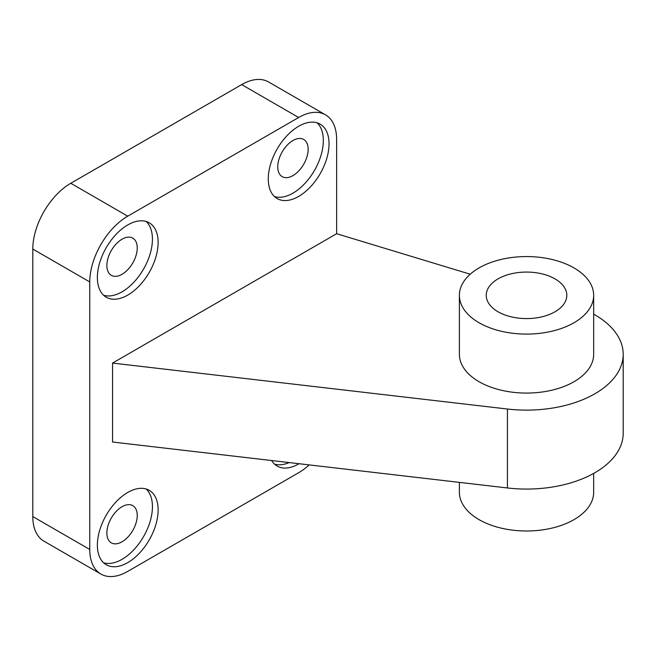 <?xml version="1.0" encoding="UTF-8"?>
<svg xmlns="http://www.w3.org/2000/svg" width="656" height="656" viewBox="0 0 656 656"><rect width="100%" height="100%" fill="white"/><g stroke="black" fill="none" stroke-linecap="round" stroke-linejoin="round"><path stroke-width="0.98" d="M298.652 126.272A42.968 24.805 120 0 0 270.584 164.131A42.968 24.805 120 0 0 277.168 198.563A42.968 24.805 120 0 0 320.136 173.758A42.968 24.805 120 0 0 320.136 124.14A42.968 24.805 120 0 0 298.652 126.272M299.046 463.718A42.968 24.805 -60 0 1 298.652 463.948A42.968 24.805 -60 0 1 277.168 466.08A42.968 24.805 -60 0 1 271.641 460.528M127.748 224.942A42.968 24.805 120 0 0 99.679 262.802A42.968 24.805 120 0 0 106.264 297.234A42.968 24.805 120 0 0 149.232 272.429A42.968 24.805 120 0 0 149.232 222.81A42.968 24.805 120 0 0 127.748 224.942M127.748 562.618A42.968 24.805 -60 0 1 106.264 564.75A42.968 24.805 -60 0 1 106.264 515.132A42.968 24.805 -60 0 1 149.232 490.327A42.968 24.805 -60 0 1 155.816 524.759A42.968 24.805 -60 0 1 127.748 562.618M470.229 274.208L336.626 233.716L112.553 363.08L112.553 442.021L507.424 487.966A96.678 55.817 0 0 0 623.2 433.247L623.2 354.314A96.678 55.817 0 0 0 593.664 314.15M336.626 233.716L336.626 139.425A53.71 31.012 120 0 0 325.507 114.841A53.71 31.012 120 0 0 298.652 117.498L127.748 216.168A53.71 31.012 120 0 0 89.765 281.949L89.765 549.466A53.71 31.012 120 0 0 100.893 574.049A53.71 31.012 120 0 0 127.748 571.392L298.652 472.722A53.71 31.012 120 0 0 309.206 464.899M325.507 114.841L268.534 81.951A53.71 31.012 120 0 0 241.679 84.608L70.782 183.278A53.71 31.012 120 0 0 32.8 249.059L32.8 516.575A53.71 31.012 120 0 0 43.927 541.159L100.893 574.049M146.19 489.007A42.968 24.805 -60 0 1 149.289 524.07A42.968 24.805 -60 0 1 122.049 559.33A42.968 24.805 -60 0 1 103.607 562.774M122.049 541.79A21.484 12.407 -60 0 1 111.307 542.848A21.484 12.407 -60 0 1 111.307 518.043A21.484 12.407 -60 0 1 132.791 505.645A21.484 12.407 -60 0 1 136.087 522.857A21.484 12.407 -60 0 1 122.049 541.79M122.049 239.194A21.484 12.407 120 0 0 108.019 258.128A21.484 12.407 120 0 0 111.307 275.34A21.484 12.407 120 0 0 132.791 262.941A21.484 12.407 120 0 0 132.791 238.128A21.484 12.407 120 0 0 122.049 239.194M103.607 295.266A42.968 24.805 120 0 0 143.533 269.14A42.968 24.805 120 0 0 146.19 221.498M289.173 462.57A42.968 24.805 -60 0 1 274.511 464.104M292.953 140.523A21.484 12.407 120 0 0 278.915 159.457A21.484 12.407 120 0 0 282.211 176.669A21.484 12.407 120 0 0 303.695 164.271A21.484 12.407 120 0 0 303.695 139.457A21.484 12.407 120 0 0 292.953 140.523M274.511 196.595A42.968 24.805 120 0 0 314.437 170.47A42.968 24.805 120 0 0 317.094 122.828M112.553 363.08L507.424 409.024A96.678 55.817 0 0 0 623.2 354.314M459.389 295.331L459.389 354.314A67.133 38.761 0 0 0 479.052 381.718A67.133 38.761 0 0 0 552.213 390.123A67.133 38.761 0 0 0 593.664 354.314L593.664 295.331A67.133 38.761 180 0 1 526.522 334.093A67.133 38.761 180 0 1 459.389 295.331A67.133 38.761 180 0 1 500.831 259.514A67.133 38.761 180 0 1 573.992 267.919A67.133 38.761 180 0 1 593.664 295.331M593.664 473.411L593.664 492.23A67.133 38.761 180 0 1 526.522 530.991A67.133 38.761 180 0 1 459.389 492.23L459.389 482.373M555.009 278.882A40.278 23.255 180 0 1 566.809 295.331A40.278 23.255 180 0 1 526.522 318.586A40.278 23.255 180 0 1 486.244 295.331A40.278 23.255 180 0 1 511.106 273.839A40.278 23.255 180 0 1 555.009 278.882M298.652 117.498L241.679 84.608M127.748 216.168L70.782 183.278M89.765 281.949L32.8 249.059M89.765 549.466L32.8 516.575M507.424 409.024L507.424 487.966"/></g></svg>
